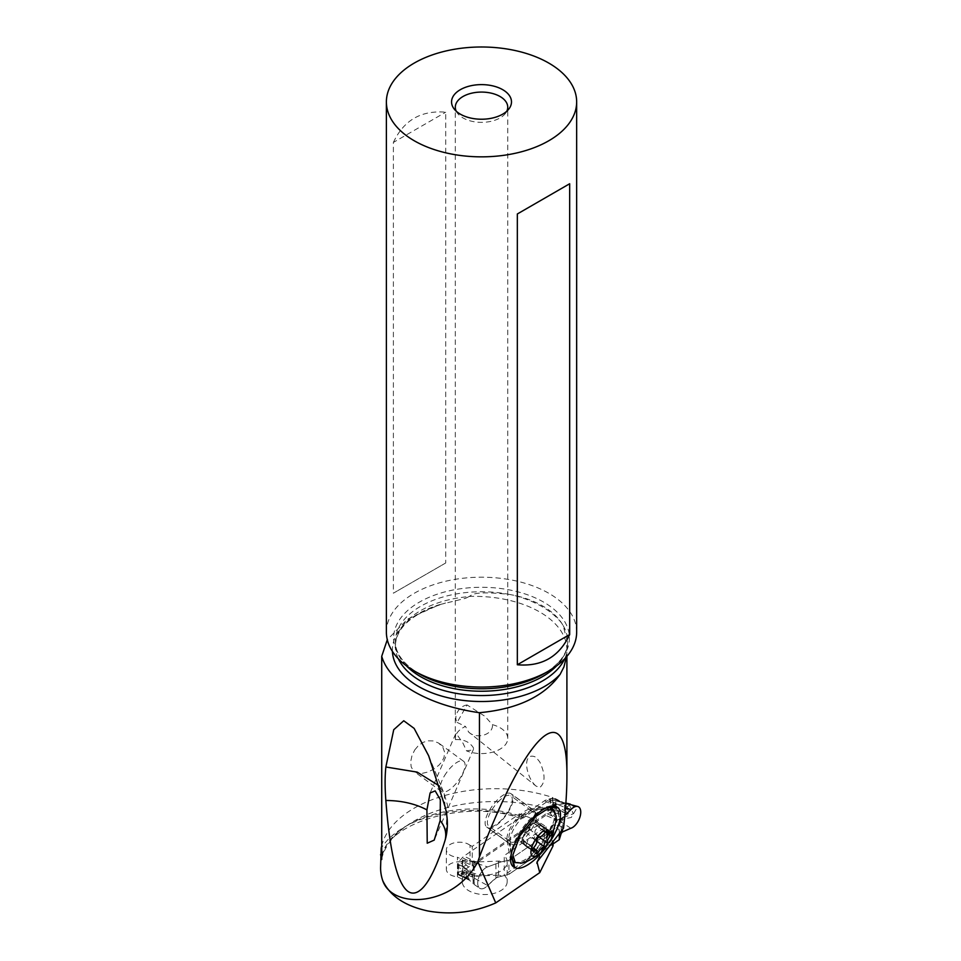 <?xml version="1.0" encoding="UTF-8"?>
<svg xmlns="http://www.w3.org/2000/svg" width="961" height="961" viewBox="0 0 961 961"><rect width="100%" height="100%" fill="white"/><g stroke="black" fill="none" stroke-linecap="round" stroke-linejoin="round"><path stroke-width="0.72" stroke-dasharray="4.8 3.6" d="M554.113 818.388L557.056 819.192L554.677 818.976L549.872 812.91L550.785 811.252L553.224 812.261L553.356 810.351L550.785 811.252M549.872 812.91L551.314 812.742L551.049 811.661M558.497 801.042L564.359 803.156L553.356 800.032L549.872 800.789L551.314 800.693L557.104 804.321L565.861 803.264M472.908 862.197L472.92 861.26L467.454 860.251L463.31 860.347L461.472 861.561L461.088 863.519L463.202 866.606L467.454 869.825C469.328 871.399 469.593 872.168 468.211 872.144L466.277 872.444L468.187 874.99C471.383 872.204 470.782 868.9 466.385 865.08L462.301 861.2L479.155 861.849A22.211 12.829 180 0 1 475.106 861.561L474.217 862.642L473.965 866.462C475.022 880.72 473.749 891.556 474.217 878.162L487.611 885.513A11.916 6.247 -64.2 0 1 479.755 888.264A11.916 6.247 -64.2 0 1 483.095 870.041A11.916 6.247 -64.2 0 1 487.611 866.93L501.089 861.897L487.611 866.93L474.698 862.69M463.31 860.347L462.697 861.476L462.337 860.732M546.232 799.984A7.496 3.928 115.8 0 0 544.527 800.765L463.995 856.167A7.496 3.928 115.8 0 0 462.289 857.741A37.455 19.652 -64.2 0 1 458.229 861.993L458.229 872.36A37.455 19.652 -64.2 0 1 462.289 871.014A7.496 3.928 115.8 0 0 463.995 870.234L544.527 814.832A7.496 3.928 115.8 0 0 546.232 813.258A37.455 19.652 -64.2 0 1 550.293 809.006L553.752 808.525L553.752 798.783L550.293 798.639A37.455 19.652 -64.2 0 1 546.232 799.984L551.398 802.495L555.638 806.147A22.211 12.817 180 0 1 556.851 808.393C559.062 816.081 559.795 819.973 559.038 820.045L562.521 817.463L559.278 825.607L559.278 833.475M550.293 798.639L550.293 809.006M479.155 861.849L499.408 861.08L495.924 863.278L495.924 877.729L487.611 885.513L499.408 875.147L479.155 875.915L472.968 877.069L473.22 883.76L474.073 884.42L474.217 878.162L473.461 877.741C472.632 895.664 473.172 866.882 473.461 862.449L472.956 861.272L475.106 861.561L463.995 856.167M508.934 860.239L501.089 861.897L508.934 860.239L559.278 825.607L508.934 860.239L508.934 874.306L553.08 843.938L508.934 874.306L495.924 877.729L508.934 874.306M562.521 831.914L559.038 834.112L556.851 822.46A22.211 12.829 -0 0 0 555.638 820.213L554.701 819L558.677 820.358L556.851 820.153L557.032 819.216M471.899 874.966L472.019 876.84L463.334 873.285L463.31 872.468L475.106 875.627A22.211 12.817 0 0 0 479.155 875.915M472.908 877.093L472.92 875.231L472.968 877.069L472.019 876.84M458.229 872.36L458.013 874.666A1.502 0.781 115.8 0 1 457.832 874.618A1.502 0.781 115.8 0 1 457.532 873.933L457.532 866.966A1.502 0.781 115.8 0 1 458.013 865.573L458.013 874.666M463.31 872.468L461.472 872.696L461.088 873.837L463.394 876.492L458.541 874.138L458.013 865.573M463.382 866.762L458.541 864.419L458.229 861.993M463.995 870.234L475.106 875.627L474.698 878.138M463.334 873.285L461.989 872.936L463.166 874.234L473.22 883.76M468.187 874.99L468.187 877.273L470.001 880.985L467.418 879.111M461.088 873.837L463.166 874.234M463.202 876.348L466.385 877.417M468.187 877.273L466.277 876.937L468.211 879.111C469.581 880.312 469.328 880.324 467.454 879.123L463.394 876.492M457.532 873.933L468.211 879.111C469.581 880.312 469.328 880.324 467.454 879.123L458.181 874.63M463.202 866.606L466.385 865.08M466.277 876.937L466.277 872.444M461.088 863.519L463.166 862.546M471.899 861.08L472.019 862.101M474.217 862.642L473.461 862.449M570.834 828.262L558.677 820.358M556.851 822.46L556.851 820.153L544.527 814.832M562.521 829.403L562.521 817.463L564.84 815.517L561.212 819.24L559.278 825.607M544.527 800.765L555.638 806.147L558.581 804.597L565.849 803.384M570.353 804.141L576.468 808.766L571.327 817.439L558.581 820.117M558.677 804.91L565.536 807.6M557.056 804.297L554.677 805.006L557.032 804.345L556.851 808.393M553.752 798.783L555.278 798.651A1.502 0.781 115.8 0 1 555.446 798.687L566.485 804.033L564.503 804.862L567.29 806.796C570.738 804.874 567.855 803.144 558.653 801.594L553.356 800.032M551.398 802.495L549.872 800.789M564.503 804.862L564.503 809.342L566.449 811.528C567.735 812.79 567.038 813.102 564.359 812.453L553.356 810.351M566.449 811.528L555.758 806.351A1.502 0.781 115.8 0 1 555.278 807.745L553.752 808.525M568.828 803.72L573.357 813.763L557.921 819.637M558.581 804.597L557.921 804.333M554.113 804.513L556.611 803.901M551.049 800.261L553.224 800.585M555.086 798.663L564.359 803.156C567.038 804.177 567.735 804.645 566.449 804.549L555.758 799.372A1.502 0.781 115.8 0 0 555.446 798.687M555.758 806.351L555.758 799.372M558.497 810.772L558.653 813.931C568.383 815.601 571.266 813.991 567.302 809.078L567.29 806.796M564.503 809.342L567.302 809.078M558.653 813.931L553.224 812.261M556.611 818.64L551.314 812.742M381.721 845.764A114.912 66.345 180 0 1 414.251 808.129A114.912 66.345 180 0 1 552.443 797.414L552.443 810.255A114.912 66.345 0 0 0 414.251 820.97A114.912 66.345 0 0 0 380.592 867.879M552.443 797.414A134.096 77.421 180 0 1 552.923 797.582L523.361 817.919L520.91 818.532L520.009 817.871L519.445 813.895A92.664 53.504 0 0 1 539.77 822.76A92.664 53.504 0 0 1 545.944 826.7L504.237 855.566L504.237 875.135A22.475 12.973 180 0 1 507.192 881.573A22.475 12.973 180 0 1 494.218 893.334A22.475 12.973 180 0 1 470.277 891.52A22.475 12.973 180 0 1 462.253 881.573A22.475 12.973 180 0 1 462.589 879.327L457.424 876.816A13.106 7.568 180 0 1 451.045 875.147A13.106 7.568 180 0 1 446.36 869.345A13.106 7.568 180 0 1 453.928 862.485A13.106 7.568 180 0 1 467.899 863.543A13.106 7.568 180 0 1 470.037 864.864L472.247 865.933L552.923 810.435L552.923 797.582M553.08 845.812L552.155 845.368A3.748 2.162 0 0 0 546.881 845.632L504.237 875.135M545.944 826.7L546.881 831.073L546.881 845.632M552.155 845.368L552.155 832.526L546.881 831.073L551.398 834.508L550.929 832.394A92.664 53.504 0 0 0 545.944 828.538M552.155 832.526L553.08 832.971L553.08 841.247M553.08 832.971L551.398 834.508M563.53 828.13C561.02 825.859 557.236 824.898 552.203 825.283L551.049 826.424L550.929 832.394M392.412 651.354A89.145 51.462 180 0 1 439.537 604.649L407.668 619.052L387.295 639.702M439.537 604.649L465.58 598.307L469.004 596.601A86.142 49.732 0 0 0 395.379 645.816A86.142 49.732 0 0 0 398.371 658.814M406.371 665.805A86.142 49.732 180 0 1 395.379 641.492A86.142 49.732 180 0 1 509.018 594.354C470.133 590.342 472.151 595.808 469.004 596.433L469.004 596.601M566.461 656.868L567.675 641.492A86.142 49.732 180 0 1 556.671 665.805M414.756 749.916L418.455 745.532L422.984 742.397L427.909 740.835L433.183 740.919L438.492 742.985L442.853 747.31L444.547 751.958L444.078 757.268L441.808 761.833L438.841 765.268L433.591 769.268L427.873 772.019L422.047 773.401L416.966 772.992L413.254 770.71L411.152 766.746L410.731 761.496L411.981 755.598L414.756 749.916M535.938 786.002C525.523 777.113 521.691 750.685 535.938 757.196L539.77 761.941C545.464 774.218 545.464 782.747 539.77 787.527L536.01 786.062L468.704 732.114L465.496 726.456A26.223 15.136 180 0 0 455.31 738.432L455.31 107.224M472.247 865.933L472.247 846.365L519.445 813.895M545.151 848.479A36.938 14.091 126.1 0 0 548.335 844.202A36.938 14.091 126.1 0 0 549.404 842.653M510.639 793.534L511.396 793.954A20.601 7.856 -53.9 0 1 511.72 794.158A20.601 7.856 -53.9 0 1 506.495 814.616A20.601 7.856 -53.9 0 1 487.732 827.637L486.975 827.217A20.601 7.856 -53.9 0 1 486.65 827.013A20.601 7.856 -53.9 0 1 491.876 806.555A20.601 7.856 -53.9 0 1 510.639 793.534L532.442 809.462A20.601 7.856 126.1 0 0 529.811 809.09A20.601 7.856 126.1 0 0 513.691 822.484A20.601 7.856 126.1 0 0 507.012 840.31A20.601 7.856 126.1 0 0 508.465 842.941A20.601 7.856 126.1 0 0 508.789 843.145L509.534 843.566A20.601 7.856 126.1 0 0 528.298 830.544A20.601 7.856 126.1 0 0 533.523 810.087A20.601 7.856 126.1 0 0 533.199 809.883L546.1 807.901M513.618 861.368A32.59 12.433 126.1 0 0 531.541 854.906L543.914 841.187L552.359 825.271A32.59 12.433 126.1 0 0 552.058 808.742M531.541 854.906L542.965 840.539L552.359 825.271M500.561 799.528A18.727 7.147 126.1 0 0 489.353 814.712A18.727 7.147 126.1 0 0 488.765 826.052A18.727 7.147 126.1 0 0 499.059 822.34A18.727 7.147 126.1 0 0 510.279 807.156A18.727 7.147 126.1 0 0 510.868 795.804A18.727 7.147 126.1 0 0 500.561 799.528M545.271 808.333A32.59 12.433 126.1 0 0 534.148 815.216A32.59 12.433 126.1 0 0 511.168 854.317M556.203 816.189L548.995 836.875L533.211 856.131L521.979 863.05M539.686 836.815L527.853 828.166L528.25 827.637A29.298 29.298 0 0 0 524.538 832.646L527.853 828.166L535.325 822.111L536.25 822.244L535.661 824.154L540.611 825.187L538.64 827.241C535.169 829.247 534.112 831.601 535.469 834.292L534.292 837.968L532.61 838.136C529.703 837.548 527.781 839.217 526.868 843.121L526.196 844.971L524.97 845.548L523.132 840.935L521.15 842.064L524.994 832.01L536.839 840.659M532.406 849.848L521.15 842.064A29.298 23.208 3.8 0 1 527.949 831.493A29.298 23.208 -176.2 0 1 540.611 825.187L540.274 824.514M546.989 830.088L535.325 822.111M509.018 594.354L512.633 595.027C523.925 597.31 533.872 600.913 542.46 605.838C551.001 610.8 557.464 616.662 561.849 623.437L563.17 625.623L567.675 642.873M576.66 632.122A95.139 54.921 0 0 0 548.791 593.285A95.139 54.921 0 0 0 445.111 581.381A95.139 54.921 0 0 0 386.382 632.122M393.385 142.408C403.812 120.185 421.254 110.119 445.712 112.197L445.712 562.978L393.385 593.189L393.385 142.408L445.712 112.197M445.712 562.978L393.385 593.189M456.223 111.188A26.223 15.136 0 0 0 457.592 113.398A26.223 15.136 0 0 0 462.986 117.927A26.223 15.136 0 0 0 505.462 113.398A26.223 15.136 0 0 0 506.819 111.188M455.382 739.622C463.442 739.177 469.4 741.808 473.256 747.526L473.617 748.907L472.704 749.94L466.517 750.853L462.986 743.189L456.763 734.252L455.634 733.916L455.382 739.622A26.223 15.136 180 0 1 455.31 738.432M467.094 704.954A11.232 8.361 -51.3 0 0 457.616 711.789A11.232 8.361 -51.3 0 0 457.1 722.408L467.094 704.954L484.909 716.293L492.416 724.666A26.223 15.136 180 0 1 500.068 727.729A26.223 15.136 180 0 1 507.744 738.432A26.223 15.136 180 0 1 493.654 751.862A26.223 15.136 180 0 1 466.517 750.853M457.1 722.408L465.496 726.456M468.62 732.042C476.512 739.766 493.558 734.721 492.416 724.666M445.087 806.784L444.162 793.642L439.237 785.894M472.247 846.365L470.037 845.296L470.037 864.864M457.424 876.816L457.424 857.248L462.589 859.747L462.589 879.327M470.037 845.296A13.106 7.568 0 0 0 467.899 843.974A13.106 7.568 0 0 0 453.928 842.917A13.106 7.568 0 0 0 446.36 849.776A13.106 7.568 0 0 0 451.045 855.566A13.106 7.568 0 0 0 457.424 857.248M462.589 859.747A22.475 12.973 0 0 0 462.253 862.005A22.475 12.973 0 0 0 470.277 871.939A22.475 12.973 0 0 0 494.218 873.765A22.475 12.973 0 0 0 507.192 862.005A22.475 12.973 0 0 0 504.237 855.566M446.3 772.968A18.727 7.147 126.1 0 0 441.555 791.564A18.727 7.147 126.1 0 0 458.902 779.924A18.727 7.147 126.1 0 0 463.646 761.316A18.727 7.147 126.1 0 0 446.3 772.968M487.611 866.93A11.916 6.247 115.8 0 0 483.095 870.041A11.916 6.247 115.8 0 0 478.037 885.682A11.916 6.247 115.8 0 0 487.611 885.513M551.386 812.225L549.992 812.093M551.386 800.441L549.992 800.417M560.719 820.862L559.038 820.045M499.408 861.08L501.089 861.897M559.038 834.112L560.719 834.929M501.089 875.964L499.408 875.147M467.454 873.525L462.289 871.014M458.529 864.299L458.529 874.042M467.454 860.251L462.289 857.741M498.471 862.401L498.471 876.552M467.454 869.825L458.181 865.332M468.211 872.144L457.532 866.966M561.212 831.049L561.212 819.24M558.785 801.126L553.932 798.783M551.398 815.769L546.232 813.258M558.785 810.856L553.932 808.501M555.278 807.745L555.278 798.651M564.359 812.453L555.086 807.961M544.479 847.29L544.479 827.721M538.016 860.227L550.929 827.469M519.445 815.721A92.664 53.504 0 0 0 381.721 859.422M469.004 596.433A92.664 53.504 180 0 1 539.77 612.013A92.664 53.504 180 0 1 566.906 649.852A92.664 53.504 180 0 1 566.762 652.867M523.361 817.919A98.659 56.963 0 0 0 381.721 847.542M552.203 825.283L538.881 859.05M486.975 827.217L508.789 843.145L512.429 860.131M513.318 861.128L509.534 843.566L487.732 827.637M550.281 807.925L533.199 809.883L511.396 793.954M522.087 815.252A18.727 7.147 -53.9 0 1 532.382 811.528A18.727 7.147 -53.9 0 1 531.793 822.88A18.727 7.147 -53.9 0 1 520.586 838.064A18.727 7.147 -53.9 0 1 510.291 841.776A18.727 7.147 -53.9 0 1 510.88 830.424A18.727 7.147 -53.9 0 1 522.087 815.252M524.105 816.021A19.821 7.568 126.1 0 0 510.147 840.839A19.821 7.568 126.1 0 0 522.52 840.178A19.821 7.568 126.1 0 0 535.649 820.79A19.821 7.568 126.1 0 0 531.445 811.673A19.821 7.568 126.1 0 0 524.105 816.021M521.823 839.073L533.655 847.71M533.595 823.181L545.428 831.818M538.833 824.322L550.665 832.971M538.64 827.241L545.271 832.082M535.469 834.292L539.121 836.971M532.61 838.136L536.923 841.283M526.868 843.121L533.463 847.938M524.213 844.058L536.046 852.695M564.684 658.814A86.142 49.732 0 0 0 566.762 653.036M563.17 625.623A86.142 49.732 180 0 1 567.675 641.492C567.747 653.24 559.746 664.051 543.686 673.913A87.907 50.753 0 0 0 543.686 602.151A87.907 50.753 0 0 0 419.368 602.151A87.907 50.753 0 0 0 419.368 673.913L419.368 673.913C403.308 664.051 395.307 653.24 395.379 641.492L395.379 645.816C396.076 627.281 412.798 613.022 445.544 603.015M561.849 623.437A95.656 55.233 0 0 0 541.884 606.559A95.656 55.233 0 0 0 512.633 595.027M474.073 884.42L479.755 888.264M468.872 879.964L457.832 874.618M559.819 801.822L565.873 803.084M566.906 656.351L566.786 652.387M521.066 818.58C464.007 797.306 380.652 825.631 381.709 859.759M536.995 862.029L551.134 826.172M507.012 840.31L510.771 862.029M529.811 809.09L551.65 806.063M533.523 810.087L511.72 794.158M508.465 842.941L486.65 827.013M545.392 808.261L531.445 811.673L532.478 811.589L510.868 795.804M511.096 854.665L510.147 840.839L510.363 841.848L488.765 826.052M521.066 842.437L532.514 850.809M536.694 821.619L547.986 829.872M535.661 824.154L545.668 831.457M540.166 824.418L551.614 832.791M524.85 845.476L536.142 853.728M523.132 840.935L533.199 848.287M505.462 113.398L508.874 108.989M457.592 113.398L454.169 108.989M455.658 733.856L430.288 792.573M473.473 749.28L434.228 840.094M428.678 755.827L444.162 793.642L447.478 805.03L445.676 838.136M507.744 738.432L507.744 107.224M446.36 849.776L446.36 869.345M462.253 862.005L462.253 881.573M507.192 862.005L507.192 881.573M441.555 791.564L414.395 771.731M463.646 761.316L439.321 743.55"/><path stroke-width="1.44" d="M559.278 833.475L559.278 839.674L553.08 843.938L559.278 839.674L561.212 833.379L562.521 831.914L570.834 828.262L562.521 831.914L562.521 829.403M564.84 815.517L570.834 809.679A11.916 6.247 -64.2 0 1 575.351 806.567A11.916 6.247 -64.2 0 1 577.837 806.519A11.916 6.247 -64.2 0 1 579.867 817.282A11.916 6.247 -64.2 0 1 570.834 828.262A11.916 6.247 115.8 0 0 580.408 815.252A11.916 6.247 115.8 0 0 575.351 806.567A11.916 6.247 115.8 0 0 570.834 809.679L564.84 815.517M565.849 803.384L577.837 806.519M565.536 807.6L570.834 809.679M565.861 803.264L568.828 803.72M382.826 880.805L382.874 880.925C390.118 896.072 405.182 906.103 428.053 911.016C451.442 915.148 474.013 912.445 495.744 902.908L539.758 872.636L553.08 845.812L553.08 841.247M381.721 847.542A98.659 56.963 0 0 0 381.169 848.431L380.592 867.879A114.912 66.345 0 0 0 382.694 880.516C392.496 909.899 454.157 906.547 477.833 861.753L479.455 856.972L479.455 712.702C517.486 709.158 544.382 696.353 560.167 674.286L563.927 666.946L566.461 656.868M479.455 856.972C527.06 730.985 567.819 693.698 566.906 776.944C566.894 791.239 565.765 808.309 563.53 828.13L536.995 862.029L539.758 872.636M387.295 639.702L381.721 656.291L381.721 859.494L380.592 854.545M381.169 848.431A114.912 66.345 180 0 1 381.721 845.764M381.721 656.279C385.481 669.421 396.328 681.229 414.251 691.716C432.486 702.107 454.217 709.098 479.455 712.714M385.854 800.477C401.614 800.597 415.308 803.732 426.924 809.883L427.225 843.217L434.228 840.094L440.174 820.478C445.171 826.796 446.817 833.391 445.087 840.262C429.447 890.931 416.089 896.673 408.269 891.616C400.365 886.246 390.815 865.657 385.854 800.477C384.868 787.503 384.868 776.344 385.854 766.998L393.734 729.711L403.74 720.762L414.131 728.39L428.678 755.827L445.087 806.784C448.126 818.796 448.126 829.956 445.087 840.262L445.676 838.136M495.744 902.908L477.833 861.741M549.404 842.653A36.938 14.091 126.1 0 0 557.128 807.144L556.371 806.723A36.938 14.091 126.1 0 0 551.65 806.063A36.938 14.091 126.1 0 0 522.724 830.064A36.938 14.091 126.1 0 0 510.771 862.029A36.938 14.091 126.1 0 0 513.931 867.122L514.688 867.543A36.938 14.091 126.1 0 0 545.151 848.479M542.521 851.254L541.379 852.287C526.544 865.561 527.973 843.71 542.761 831.301L553.512 831.878L551.206 839.349L540.947 852.683C534.496 857.897 528.166 861.356 521.979 863.05L515.3 862.594L512.874 855.05L520.033 835.686L535.818 816.442L546.004 809.883L553.74 809.967L552.058 808.742A32.59 12.433 126.1 0 0 546.208 808.069A32.59 12.433 126.1 0 0 545.271 808.333M553.74 809.967L556.203 816.189L556.071 820.538L551.206 839.349M511.168 854.317A32.59 12.433 126.1 0 0 511.192 855.999A32.59 12.433 126.1 0 0 513.618 861.368L515.3 862.594M538.544 837.379A2.475 0.949 126.1 0 0 536.839 840.659A6.078 2.318 -53.9 0 1 533.655 847.71A2.475 0.949 126.1 0 0 532.514 850.809A2.475 0.949 126.1 0 0 533.463 850.629A6.078 2.318 -53.9 0 1 535.794 850.185A6.078 2.318 -53.9 0 1 536.046 852.695A2.475 0.949 126.1 0 0 536.142 853.728A2.475 0.949 126.1 0 0 537.499 853.236A2.475 0.949 126.1 0 0 538.701 851.77A6.078 2.318 -53.9 0 1 541.644 848.179A6.078 2.318 -53.9 0 1 544.455 846.785A2.475 0.949 126.1 0 0 545.584 846.221A2.475 0.949 126.1 0 0 547.302 842.941A6.078 2.318 -53.9 0 1 550.473 835.878A2.475 0.949 126.1 0 0 551.614 832.791A2.475 0.949 126.1 0 0 550.665 832.971A6.078 2.318 -53.9 0 1 548.335 833.415A6.078 2.318 -53.9 0 1 548.094 830.893A2.475 0.949 126.1 0 0 547.986 829.872A2.475 0.949 126.1 0 0 546.629 830.364A2.475 0.949 126.1 0 0 545.428 831.818A6.078 2.318 -53.9 0 1 542.485 835.421A6.078 2.318 -53.9 0 1 539.686 836.815A2.475 0.949 126.1 0 0 538.544 837.379M548.791 670.97L543.686 673.913A87.907 50.753 0 0 1 419.368 673.913L414.251 670.97A95.139 54.921 0 0 0 548.791 670.97A95.139 54.921 0 0 0 576.66 632.122L576.66 101.926A95.139 54.921 180 0 1 517.931 152.667A95.139 54.921 180 0 1 414.251 140.762A95.139 54.921 180 0 1 386.382 101.926A95.139 54.921 180 0 1 445.111 51.173A95.139 54.921 180 0 1 548.791 63.078A95.139 54.921 180 0 1 576.66 101.926M386.382 101.926L386.382 632.122A95.139 54.921 0 0 0 414.251 670.97L419.368 673.913M569.669 183.755L517.33 213.979L517.33 664.76C541.8 666.838 559.242 656.771 569.669 634.548L569.669 183.755L517.33 213.979M502.711 89.685A29.959 17.298 0 0 0 464.535 87.667A29.959 17.298 0 0 0 454.169 108.989A29.959 17.298 0 0 0 460.331 114.155A29.959 17.298 0 0 0 508.874 108.989A29.959 17.298 0 0 0 502.711 89.685M506.819 111.188A26.223 15.136 0 0 0 507.744 107.224A26.223 15.136 0 0 0 500.068 96.52A26.223 15.136 0 0 0 471.491 93.229A26.223 15.136 0 0 0 455.31 107.224A26.223 15.136 0 0 0 456.223 111.188M440.174 820.478L440.33 799.684L435.165 790.891L430.096 792.969L426.924 809.883M439.237 785.894L417.158 772.103L385.854 766.998M517.33 664.76L569.669 634.548M559.278 839.674L561.212 833.379L562.521 831.914M561.212 833.379L561.212 831.049M536.827 863.242L538.016 860.227M512.429 860.131L513.931 867.122M546.1 807.901L556.371 806.723M514.688 867.543L513.318 861.128M557.128 807.144L550.281 807.925M532.406 849.848L533.463 850.629M546.989 830.088L548.094 830.893M545.271 832.082L550.473 835.878M539.121 836.971L547.302 842.941M536.923 841.283L544.455 846.785M533.463 847.938L538.701 851.77M560.167 674.286A89.145 51.462 180 0 1 418.491 686.442A89.145 51.462 180 0 1 392.412 651.354M398.371 658.814A86.142 49.732 0 0 0 420.606 680.989A86.142 49.732 0 0 0 564.684 658.814M556.671 665.805A86.142 49.732 180 0 1 420.606 676.664A86.142 49.732 180 0 1 406.371 665.805M565.873 803.084L570.353 804.141M566.906 776.944L566.906 656.351M545.392 808.261L546.208 808.069M511.096 854.665L511.192 855.999M545.668 831.457L548.335 833.415M533.199 848.287L535.794 850.185"/></g></svg>
